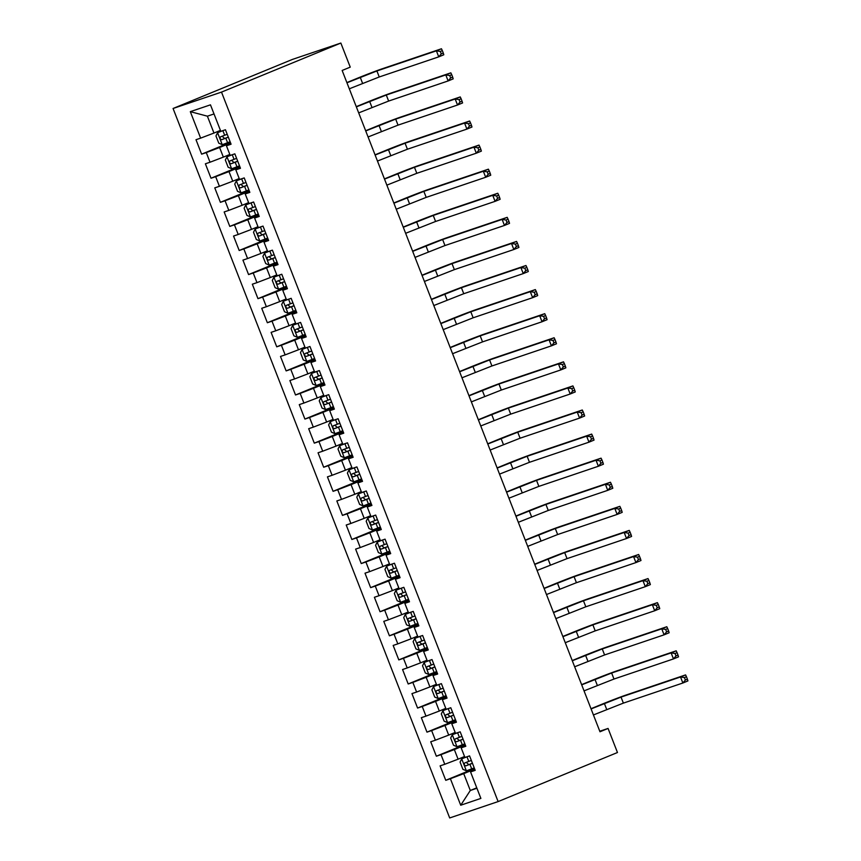<?xml version="1.0" encoding="UTF-8"?>
<svg xmlns="http://www.w3.org/2000/svg" width="861" height="861" viewBox="0 0 861 861"><rect width="100%" height="100%" fill="white"/><g stroke="black" fill="none" stroke-linecap="round" stroke-linejoin="round"><path stroke-width="1.29" d="M173.072 108.486L449.69 817.95L498.121 801.58L221.503 92.105L173.072 108.486L292.417 59.42L340.848 43.05L221.503 92.105M214.023 113.943L207.393 116.181L190.313 111.65L200.635 138.137L195.996 139.708L201.625 154.162L206.274 152.591L210.03 162.223L205.381 163.794L211.02 178.238L215.659 176.666L219.415 186.299L214.766 187.87L220.405 202.324L225.055 200.753L228.811 210.385L224.161 211.957L229.79 226.411L234.44 224.839L238.196 234.472L233.546 236.043L239.186 250.486L243.835 248.915L247.581 258.548L242.942 260.119L248.571 274.573L253.22 273.002L256.976 282.634L252.327 284.205L257.966 298.659L262.605 297.088L266.361 306.72L261.722 308.292L267.351 322.735L272.001 321.164L275.757 330.796L271.107 332.368L276.736 346.822L281.386 345.25L285.142 354.883L280.492 356.454L286.132 370.897L290.781 369.326L294.537 378.969L289.888 380.53L295.517 394.984L300.166 393.412L303.922 403.045L299.273 404.616L304.912 419.07L309.551 417.499L313.307 427.131L308.668 428.703L314.297 443.146L318.947 441.575L322.703 451.207L318.053 452.778L323.682 467.232L328.332 465.661L332.088 475.294L327.438 476.865L333.078 491.319L337.727 489.748L341.483 499.38L336.834 500.951L342.463 515.395L347.112 513.823L350.868 523.456L346.219 525.027L351.858 539.481L356.497 537.91L360.253 547.542L355.615 549.114L361.243 563.557L365.893 561.985L369.649 571.629L364.999 573.189L370.639 587.643L375.278 586.072L379.034 595.704L374.395 597.276L380.024 611.73L384.673 610.158L388.429 619.791L383.78 621.362L389.409 635.805L394.058 634.234L397.814 643.867L393.165 645.438L398.804 659.892L403.454 658.321L407.21 667.953L402.561 669.524L408.189 683.978L412.839 682.407L416.595 692.04L411.945 693.611L417.585 708.054L422.224 706.483L425.98 716.115L421.341 717.687L426.97 732.141L431.619 730.569L435.375 740.202L430.726 741.773L436.355 756.216L441.004 754.645L444.76 764.288L440.111 765.86L445.75 780.303L474.476 768.496M190.313 111.65L210.471 104.838L220.793 131.324L225.442 129.753L231.082 144.207L226.432 145.778L230.188 155.41L234.838 153.839L240.467 168.282L235.817 169.854L239.573 179.486L244.223 177.915L249.851 192.369L245.213 193.94L248.969 203.573L253.608 202.001L259.247 216.455L254.598 218.016L258.354 227.659L263.003 226.088L268.632 240.531L263.993 242.102L267.749 251.735L272.388 250.164L278.028 264.618L273.378 266.189L277.134 275.821L281.784 274.25L287.413 288.693L282.763 290.265L286.519 299.897L291.169 298.326L296.808 312.78L292.159 314.351L295.915 323.984L300.564 322.412L306.193 336.866L301.544 338.438L305.3 348.07L309.949 346.499L315.578 360.942L310.939 362.513L314.695 372.146L319.334 370.574L324.974 385.028L320.324 386.6L324.08 396.232L328.73 394.661L334.359 409.115L329.709 410.675L333.465 420.319L338.115 418.747L343.754 433.191L339.105 434.762L342.861 444.394L347.51 442.823L353.139 457.277L348.49 458.848L352.246 468.481L356.895 466.91L362.524 481.353L357.885 482.924L361.642 492.557L366.28 490.985L371.92 505.439L367.27 507.011L371.026 516.643L375.676 515.072L381.305 529.526L376.666 531.097L380.411 540.73L385.061 539.158L390.7 553.601L386.051 555.173L389.807 564.805L394.456 563.234L400.085 577.688L395.436 579.259L399.192 588.892L403.841 587.32L409.481 601.774L404.831 603.346L408.588 612.978L413.237 611.407L418.866 625.85L414.216 627.421L417.972 637.054L422.622 635.483L428.251 649.937L423.612 651.508L427.368 661.14L432.007 659.569L437.646 674.012L432.997 675.584L436.753 685.216L441.402 683.645L447.031 698.099L442.382 699.67L446.138 709.303L450.787 707.731L456.427 722.185L451.777 723.757L455.534 733.389L460.183 731.818L465.812 746.261L461.162 747.832L464.918 757.465L469.568 755.893L475.197 770.347L470.558 771.919L480.879 798.405L460.721 805.229L450.4 778.731L445.75 780.303M340.848 43.05L350.244 67.136L342.151 70.462L599.988 731.764L608.07 728.438L599.783 731.237M464.553 756.528L458.084 759.187L454.339 749.554L465.327 745.034M444.76 764.288L458.084 759.187M441.004 754.645L454.339 749.554M470.558 771.919L474.96 769.723M455.168 732.442L448.699 735.1L444.943 725.468L455.943 720.948M435.375 740.202L448.699 735.1M431.619 730.569L444.943 725.468M461.162 747.832L465.575 745.648M445.772 708.366L439.314 711.025L435.558 701.392L446.558 696.872M425.98 716.115L439.314 711.025M422.224 706.483L435.558 701.392M451.777 723.757L456.179 721.561M436.387 684.28L429.919 686.938L426.163 677.306L437.162 672.785M416.595 692.04L429.919 686.938M412.839 682.407L426.163 677.306M442.382 699.67L446.794 697.475M427.002 660.204L420.534 662.862L416.778 653.219L427.777 648.699M407.21 667.953L420.534 662.862M403.454 658.321L416.778 653.219M432.997 675.584L437.399 673.399M417.607 636.118L411.138 638.776L407.382 629.143L418.381 624.623M397.814 643.867L411.138 638.776M394.058 634.234L407.382 629.143M423.612 651.508L428.014 649.312M408.222 612.031L401.753 614.689L397.997 605.057L408.997 600.537M388.429 619.791L401.753 614.689M384.673 610.158L397.997 605.057M414.216 627.421L418.618 625.226M398.826 587.955L392.368 590.614L388.612 580.981L399.612 576.461M379.034 595.704L392.368 590.614M375.278 586.072L388.612 580.981M404.831 603.346L409.233 601.15M389.441 563.869L382.973 566.527L379.217 556.895L390.216 552.375M369.649 571.629L382.973 566.527M365.893 561.985L379.217 556.895M395.436 579.259L399.848 577.064M380.045 539.782L373.588 542.441L369.832 532.808L380.831 528.288M360.253 547.542L373.588 542.441M356.497 537.91L369.832 532.808M386.051 555.173L390.453 552.988M370.66 515.707L364.192 518.365L360.436 508.733L371.435 504.212M350.868 523.456L364.192 518.365M347.112 513.823L360.436 508.733M376.666 531.097L381.068 528.902M361.276 491.62L354.807 494.279L351.051 484.646L362.05 480.126M341.483 499.38L354.807 494.279M337.727 489.748L351.051 484.646M367.27 507.011L371.672 504.815M351.88 467.545L345.422 470.203L341.666 460.56L352.655 456.039M332.088 475.294L345.422 470.203M328.332 465.661L341.666 460.56M357.885 482.924L362.287 480.739M342.495 443.458L336.027 446.116L332.271 436.484L343.27 431.964M322.703 451.207L336.027 446.116M318.947 441.575L332.271 436.484M348.49 458.848L352.902 456.653M333.099 419.372L326.642 422.03L322.886 412.397L333.885 407.877M313.307 427.131L326.642 422.03M309.551 417.499L322.886 412.397M339.105 434.762L343.507 432.566M323.714 395.296L317.246 397.954L313.49 388.322L324.489 383.802M303.922 403.045L317.246 397.954M300.166 393.412L313.49 388.322M329.709 410.675L334.122 408.491M314.33 371.209L307.861 373.868L304.105 364.235L315.104 359.715M294.537 378.969L307.861 373.868M290.781 369.326L304.105 364.235M320.324 386.6L324.726 384.404M304.934 347.123L298.466 349.781L294.71 340.149L305.709 335.629M285.142 354.883L298.466 349.781M281.386 345.25L294.71 340.149M310.939 362.513L315.341 360.328M295.549 323.047L289.081 325.706L285.325 316.073L296.324 311.553M275.757 330.796L289.081 325.706M272.001 321.164L285.325 316.073M301.544 338.438L305.946 336.242M286.153 298.961L279.696 301.619L275.94 291.987L286.939 287.466M266.361 306.72L279.696 301.619M262.605 297.088L275.94 291.987M292.159 314.351L296.561 312.156M276.768 274.885L270.3 277.543L266.544 267.9L277.543 263.38M256.976 282.634L270.3 277.543M253.22 273.002L266.544 267.9M282.763 290.265L287.176 288.08M267.384 250.799L260.915 253.457L257.159 243.824L268.158 239.304M247.581 258.548L260.915 253.457M243.835 248.915L257.159 243.824M273.378 266.189L277.78 263.993M257.988 226.712L251.52 229.37L247.764 219.738L258.763 215.218M238.196 234.472L251.52 229.37M234.44 224.839L247.764 219.738M263.993 242.102L268.395 239.907M248.603 202.636L242.135 205.295L238.379 195.662L249.378 191.142M228.811 210.385L242.135 205.295M225.055 200.753L238.379 195.662M254.598 218.016L259 215.831M239.207 178.55L232.75 181.208L228.994 171.576L239.982 167.056M219.415 186.299L232.75 181.208M215.659 176.666L228.994 171.576M245.213 193.94L249.615 191.745M229.822 154.463L223.354 157.122L219.598 147.489L230.597 142.969M210.03 162.223L223.354 157.122M206.274 152.591L219.598 147.489M235.817 169.854L240.23 167.658M220.427 130.388L213.969 133.046L207.393 116.181M200.635 138.137L213.969 133.046M226.432 145.778L230.834 143.583M498.121 801.58L617.466 752.514L608.07 728.438M476.757 787.837L470.3 790.495L476.919 788.256M474.723 769.121L463.724 773.641L470.3 790.495L460.721 805.229M450.4 778.731L463.724 773.641M201.625 154.162L230.361 142.356M211.02 178.238L239.745 166.431M220.405 202.324L249.13 190.518M229.79 226.411L258.526 214.593M239.186 250.486L267.911 238.68M248.571 274.573L277.307 262.766M257.966 298.659L286.691 286.842M267.351 322.735L296.076 310.929M276.736 346.822L305.472 335.015M286.132 370.897L314.857 359.091M295.517 394.984L324.253 383.177M304.912 419.07L333.637 407.253M314.297 443.146L343.033 431.339M323.682 467.232L352.418 455.426M333.078 491.319L361.803 479.502M342.463 515.395L371.199 503.588M351.858 539.481L380.584 527.675M361.243 563.557L389.979 551.75M370.639 587.643L399.364 575.837M380.024 611.73L408.749 599.913M389.409 635.805L418.145 623.999M398.804 659.892L427.53 648.085M408.189 683.978L436.925 672.161M417.585 708.054L446.31 696.248M426.97 732.141L455.706 720.334M436.355 756.216L465.091 744.41M222.299 130.818L217.629 132.648L215.95 135.941L218.769 143.163L222.321 144.691L230.124 141.742M217.629 132.648L224.366 130.119M349.308 88.801L379.249 76.973L438.744 56.858L436.398 50.842L441.456 48.765L381.961 68.869A19.394 0.56 -21.3 0 0 356.971 78.426L346.875 82.581M227.207 134.284L220.61 136.802C219.684 138.234 220.061 139.191 221.772 139.676L228.337 137.168M228.305 137.082L224.678 138.481L222.687 136.748M346.961 82.785L376.903 70.957L436.398 50.842L440.315 51.445L441.262 53.856L443.286 53.027L442.339 50.616L440.315 51.445M443.286 53.027L443.802 54.781L438.744 56.858L441.262 53.856M442.339 50.616L441.456 48.765M231.684 154.905L227.024 156.734L225.334 160.028L228.154 167.249L231.717 168.767L239.509 165.829M227.024 156.734L233.761 154.194M358.693 112.888L388.645 101.06L448.129 80.945L445.783 74.918L450.841 72.841L391.346 92.956A19.394 0.56 -21.3 0 0 366.366 102.513L356.271 106.656M236.603 158.359L230.038 160.867C229.069 162.309 229.446 163.278 231.157 163.762L237.722 161.255M237.69 161.158L234.074 162.568L232.072 160.835M356.346 106.872L386.288 95.033L445.783 74.918L449.711 75.531L450.647 77.942L452.671 77.103L451.734 74.703L449.711 75.531M452.671 77.103L453.187 78.868L448.129 80.945L450.647 77.942M451.734 74.703L450.841 72.841M241.08 178.98L236.409 180.81L234.73 184.103L237.55 191.336L241.102 192.853L248.904 189.915M236.409 180.81L243.146 178.281M368.088 136.974L398.03 125.136L457.525 105.02L455.178 99.004L460.237 96.927L400.742 117.042A19.394 0.56 -21.3 0 0 375.751 126.599L365.656 130.743M245.988 182.446L239.423 184.954C238.454 186.396 238.831 187.354 240.553 187.849L247.118 185.341M247.075 185.244L243.459 186.643L241.467 184.911M365.731 130.947L395.683 119.119L455.178 99.004L459.096 99.607L460.043 102.018L462.056 101.189L461.119 98.778L459.096 99.607M462.056 101.189L462.583 102.943L457.525 105.02L460.043 102.018M461.119 98.778L460.237 96.927M250.465 203.067L245.794 204.896L244.115 208.19L246.935 215.411L250.497 216.94L258.289 213.991M245.794 204.896L252.542 202.367M377.473 161.05L407.414 149.222L466.91 129.107L464.563 123.091L469.622 121.014L410.127 141.118A19.394 0.56 -21.3 0 0 385.136 150.675L375.041 154.829M255.373 206.532L248.807 209.04C247.85 210.471 248.226 211.44 249.938 211.924L256.503 209.417M256.47 209.331L252.854 210.73L250.852 208.997M375.127 155.034L405.068 143.206L464.563 123.091L468.492 123.693L469.428 126.104L471.451 125.275L470.515 122.865L468.492 123.693M471.451 125.275L471.968 127.03L466.91 129.107L469.428 126.104M470.515 122.865L469.622 121.014M259.861 227.143L255.19 228.983L253.511 232.276L256.32 239.498L259.882 241.015L267.674 238.077M255.19 228.983L261.927 226.443M386.858 185.137L416.81 173.309L476.305 153.193L473.959 147.166L479.007 145.089L419.522 165.204A19.394 0.56 -21.3 0 0 394.532 174.761L384.436 178.905M264.768 230.608L258.203 233.116C257.235 234.558 257.611 235.527 259.333 236.011L265.898 233.503M265.855 233.406L262.239 234.816L260.248 233.073M384.512 179.11L414.464 167.282L473.959 147.166L477.877 147.78L478.813 150.191L480.836 149.351L479.9 146.94L477.877 147.78M480.836 149.351L481.364 151.116L476.305 153.193L478.813 150.191M479.9 146.94L479.007 145.089M269.245 251.229L264.575 253.059L262.896 256.352L265.715 263.574L269.267 265.102L277.07 262.164M264.575 253.059L271.312 250.529M396.254 209.223L426.195 197.384L485.69 177.269L483.344 171.253L488.402 169.176L428.907 189.291A19.394 0.56 -21.3 0 0 403.917 198.837L393.821 202.992M274.153 254.695L267.588 257.202C266.63 258.644 267.007 259.602 268.718 260.087L275.283 257.579M275.251 257.493L271.624 258.892L269.633 257.159M393.907 203.196L423.849 191.368L483.344 171.253L487.272 171.856L488.209 174.266L490.232 173.438L489.285 171.027L487.272 171.856M490.232 173.438L490.748 175.192L485.69 177.269L488.209 174.266M489.285 171.027L488.402 169.176M278.63 275.316L273.97 277.145L272.291 280.438L275.1 287.66L278.663 289.188L286.455 286.239M273.97 277.145L280.708 274.616M405.639 233.299L435.591 221.471L495.086 201.356L492.729 195.339L497.787 193.251L438.292 213.367A19.394 0.56 -21.3 0 0 413.312 222.924L403.217 227.078M283.549 278.781L276.984 281.289C276.015 282.72 276.392 283.689 278.103 284.173L284.668 281.665M284.636 281.579L281.02 282.978L279.018 281.246M403.292 227.282L433.244 215.444L492.729 195.339L496.657 195.942L497.593 198.353L499.617 197.513L498.68 195.113L496.657 195.942M499.617 197.513L500.133 199.278L495.086 201.356L497.593 198.353M498.68 195.113L497.787 193.251M288.026 299.391L283.355 301.221L281.676 304.514L284.496 311.747L288.048 313.264L295.85 310.326M283.355 301.221L290.092 298.692M415.034 257.385L444.976 245.546L504.471 225.442L502.124 219.415L507.183 217.338L447.688 237.453A19.394 0.56 -21.3 0 0 422.697 247.01L412.602 251.154M292.934 302.857L286.369 305.364C285.411 306.807 285.777 307.764 287.499 308.26L294.064 305.752M294.031 305.655L290.405 307.065L288.413 305.321M412.688 251.358L442.629 239.53L502.124 219.415L506.042 220.029L506.989 222.429L509.012 221.6L508.065 219.189L506.042 220.029M509.012 221.6L509.529 223.354L504.471 225.442L506.989 222.429M508.065 219.189L507.183 217.338M297.411 323.478L292.74 325.307L291.061 328.601L293.881 335.822L297.443 337.351L305.235 334.402M292.74 325.307L299.488 322.778M424.419 281.461L454.36 269.633L513.856 249.518L511.509 243.502L516.568 241.424L457.073 261.54A19.394 0.56 -21.3 0 0 432.082 271.086L421.998 275.24M302.329 326.943L295.764 329.451C294.796 330.893 295.172 331.851 296.884 332.335L303.449 329.828M303.416 329.741L299.8 331.141L297.798 329.408M422.073 275.445L452.014 263.617L511.509 243.502L515.438 244.104L516.374 246.515L518.397 245.686L517.461 243.276L515.438 244.104M518.397 245.686L518.914 247.441L513.856 249.518L516.374 246.515M517.461 243.276L516.568 241.424M306.807 347.564L302.136 349.394L300.457 352.687L303.266 359.909L306.828 361.426L314.62 358.488M302.136 349.394L308.873 346.854M433.804 305.547L463.756 293.719L523.251 273.604L520.905 267.577L525.963 265.5L466.468 285.615A19.394 0.56 -21.3 0 0 441.478 295.172L431.383 299.316M311.714 351.019L305.149 353.527C304.181 354.969 304.557 355.937 306.279 356.422L312.844 353.914M312.801 353.828L309.185 355.227L307.194 353.494M431.458 299.531L461.41 287.692L520.905 267.577L524.823 268.191L525.759 270.602L527.782 269.762L526.846 267.362L524.823 268.191M527.782 269.762L528.31 271.527L523.251 273.604L525.759 270.602M526.846 267.362L525.963 265.5M316.191 371.64L311.521 373.47L309.842 376.763L312.661 383.995L316.213 385.513L324.016 382.575M311.521 373.47L318.269 370.94M443.2 329.634L473.141 317.795L532.636 297.68L530.29 291.664L535.348 289.587L475.853 309.702A19.394 0.56 -21.3 0 0 450.863 319.259L440.767 323.402M321.099 375.105L314.534 377.613C313.576 379.055 313.953 380.013 315.664 380.508L322.229 378.001M322.197 377.904L318.581 379.303L316.579 377.57M440.854 323.607L470.795 311.779L530.29 291.664L534.218 292.277L535.155 294.677L537.178 293.849L536.242 291.438L534.218 292.277M537.178 293.849L537.694 295.603L532.636 297.68L535.155 294.677M536.242 291.438L535.348 289.587M325.576 395.726L320.916 397.556L319.237 400.849L322.046 408.071L325.609 409.599L333.401 406.65M320.916 397.556L327.654 395.027M452.585 353.71L482.537 341.882L542.032 321.766L539.686 315.75L544.733 313.673L485.238 333.777A19.394 0.56 -21.3 0 0 460.258 343.335L450.163 347.489M330.495 399.192L323.93 401.7C322.961 403.131 323.338 404.1 325.06 404.584L331.614 402.076M331.582 401.99L327.966 403.389L325.964 401.656M450.238 347.693L480.19 335.865L539.686 315.75L543.603 316.353L544.539 318.764L546.563 317.935L545.626 315.524L543.603 316.353M546.563 317.935L547.079 319.689L542.032 321.766L544.539 318.764M545.626 315.524L544.733 313.673M334.972 419.802L330.301 421.642L328.622 424.936L331.442 432.157L334.994 433.675L342.796 430.737M330.301 421.642L337.038 419.103M461.98 377.796L491.922 365.968L551.417 345.853L549.07 339.826L554.129 337.749L494.634 357.864A19.394 0.56 -21.3 0 0 469.643 367.421L459.548 371.565M339.88 423.268L333.315 425.775C332.357 427.217 332.723 428.186 334.445 428.67L341.01 426.163M340.978 426.066L337.351 427.476L335.36 425.732M459.634 371.769L489.575 359.941L549.07 339.826L552.988 340.439L553.935 342.85L555.958 342.011L555.011 339.6L552.988 340.439M555.958 342.011L556.475 343.776L551.417 345.853L553.935 342.85M555.011 339.6L554.129 337.749M344.357 443.889L339.697 445.718L338.007 449.011L340.827 456.233L344.389 457.761L352.181 454.823M339.697 445.718L346.434 443.189M471.365 401.883L501.317 390.044L560.802 369.929L558.455 363.912L563.514 361.835L504.019 381.95A19.394 0.56 -21.3 0 0 479.039 391.497L468.944 395.651M349.275 447.354L342.71 449.862C341.742 451.304 342.118 452.262 343.83 452.746L350.395 450.238M350.362 450.152L346.746 451.551L344.744 449.819M469.019 395.856L498.96 384.028L558.455 363.912L562.384 364.515L563.32 366.926L565.343 366.097L564.407 363.686L562.384 364.515M565.343 366.097L565.86 367.851L560.802 369.929L563.32 366.926M564.407 363.686L563.514 361.835M353.753 467.975L349.082 469.805L347.403 473.098L350.223 480.32L353.774 481.848L361.566 478.899M349.082 469.805L355.819 467.275M480.761 425.958L510.702 414.13L570.197 394.015L567.851 387.999L572.909 385.911L513.414 406.026A19.394 0.56 -21.3 0 0 488.424 415.583L478.329 419.737M358.66 471.441L352.095 473.948C351.127 475.38 351.503 476.348 353.225 476.833L359.79 474.325M359.747 474.239L356.131 475.638L354.14 473.905M478.404 419.942L508.356 408.103L567.851 387.999L571.769 388.602L572.705 391.012L574.728 390.184L573.792 387.773L571.769 388.602M574.728 390.184L575.256 391.938L570.197 394.015L572.705 391.012M573.792 387.773L572.909 385.911M363.138 492.051L358.467 493.88L356.788 497.174L359.607 504.406L363.17 505.924L370.962 502.985M358.467 493.88L365.215 491.351M490.146 450.045L520.087 438.206L579.582 418.102L577.236 412.075L582.294 409.997L522.799 430.113A19.394 0.56 -21.3 0 0 497.809 439.67L487.713 443.813M368.045 495.516L361.448 498.045C360.522 499.466 360.899 500.424 362.61 500.919L369.175 498.411M369.143 498.315L365.527 499.724L363.525 497.981M487.8 444.018L517.741 432.19L577.236 412.075L581.164 412.688L582.101 415.088L584.124 414.259L583.188 411.849L581.164 412.688M584.124 414.259L584.641 416.014L579.582 418.102L582.101 415.088M583.188 411.849L582.294 409.997M372.533 516.137L367.862 517.967L366.183 521.26L368.992 528.482L372.555 530.01L380.347 527.061M367.862 517.967L374.6 515.438M499.531 474.12L529.483 462.292L588.978 442.177L586.632 436.161L591.679 434.084L532.195 454.199A19.394 0.56 -21.3 0 0 507.204 463.745L497.109 467.9M377.441 519.603L370.876 522.11C369.907 523.553 370.284 524.51 372.006 524.995L378.571 522.487M378.528 522.401L374.912 523.8L372.921 522.067M497.184 468.104L527.136 456.276L586.632 436.161L590.549 436.764L591.485 439.175L593.509 438.346L592.572 435.935L590.549 436.764M593.509 438.346L594.036 440.1L588.978 442.177L591.485 439.175M592.572 435.935L591.679 434.084M381.918 540.224L377.247 542.053L375.568 545.347L378.388 552.568L381.94 554.086L389.742 551.148M377.247 542.053L383.984 539.513M508.926 498.207L538.868 486.379L598.363 466.264L596.016 460.237L601.075 458.16L541.58 478.275A19.394 0.56 -21.3 0 0 516.589 487.832L506.494 491.975M386.826 543.678L380.228 546.208C379.303 547.628 379.679 548.597 381.391 549.081L387.956 546.574M387.924 546.487L384.297 547.887L382.306 546.154M506.58 492.191L536.521 480.352L596.016 460.237L599.945 460.85L600.881 463.261L602.904 462.422L601.957 460.022L599.945 460.85M602.904 462.422L603.421 464.187L598.363 466.264L600.881 463.261M601.957 460.022L601.075 458.16M391.303 564.299L386.643 566.129L384.953 569.422L387.773 576.655L391.335 578.172L399.127 575.234M386.643 566.129L393.38 563.6M518.311 522.293L548.263 510.455L607.758 490.339L605.401 484.323L610.46 482.246L550.965 502.361A19.394 0.56 -21.3 0 0 525.985 511.918L515.89 516.062M396.221 567.765L389.656 570.273C388.688 571.715 389.064 572.673 390.776 573.168L397.341 570.66M397.308 570.563L393.692 571.962L391.69 570.23M515.965 516.266L545.917 504.438L605.401 484.323L609.33 484.937L610.266 487.337L612.289 486.508L611.353 484.097L609.33 484.937M612.289 486.508L612.806 488.262L607.758 490.339L610.266 487.337M611.353 484.097L610.46 482.246M400.699 588.386L396.028 590.215L394.349 593.509L397.169 600.73L400.72 602.259L408.523 599.31M396.028 590.215L402.765 587.686M527.707 546.369L557.648 534.541L617.143 514.426L614.797 508.41L619.855 506.333L560.36 526.437A19.394 0.56 -21.3 0 0 535.37 535.994L525.275 540.148M405.606 591.851L398.998 594.37C398.073 595.79 398.449 596.759 400.171 597.243L406.736 594.736M406.704 594.65L403.077 596.049L401.086 594.316M525.361 540.353L555.302 528.525L614.797 508.41L618.715 509.012L619.662 511.423L621.685 510.595L620.738 508.184L618.715 509.012M621.685 510.595L622.202 512.349L617.143 514.426L619.662 511.423M620.738 508.184L619.855 506.333M410.084 612.462L405.413 614.302L403.734 617.595L406.553 624.817L410.116 626.334L417.908 623.396M405.413 614.302L412.161 611.762M537.092 570.456L567.033 558.628L626.528 538.512L624.182 532.485L629.24 530.408L569.745 550.523A19.394 0.56 -21.3 0 0 544.755 560.08L534.659 564.224M415.002 615.927L408.437 618.435C407.468 619.877 407.845 620.846 409.556 621.33L416.121 618.822M416.089 618.725L412.473 620.135L410.471 618.392M534.746 564.439L564.687 552.601L624.182 532.485L628.11 533.099L629.047 535.51L631.07 534.67L630.134 532.27L628.11 533.099M631.07 534.67L631.587 536.435L626.528 538.512L629.047 535.51M630.134 532.27L629.24 530.408M419.479 636.548L414.808 638.378L413.129 641.671L415.938 648.893L419.501 650.421L427.293 647.483M414.808 638.378L421.546 635.848M546.477 594.542L576.429 582.703L635.924 562.588L633.578 556.572L638.636 554.495L579.141 574.61A19.394 0.56 -21.3 0 0 554.15 584.156L544.055 588.311M424.387 640.014L417.779 642.532C416.853 643.963 417.23 644.921 418.952 645.406L425.517 642.898M425.474 642.812L421.858 644.211L419.867 642.478M544.13 588.515L574.083 576.687L633.578 556.572L637.495 557.175L638.432 559.585L640.455 558.757L639.519 556.346L637.495 557.175M640.455 558.757L640.982 560.511L635.924 562.588L638.432 559.585M639.519 556.346L638.636 554.495M428.864 660.635L424.193 662.464L422.514 665.757L425.334 672.979L428.886 674.507L436.688 671.558M424.193 662.464L430.941 659.935M555.872 618.618L585.814 606.79L645.309 586.675L642.963 580.658L648.021 578.57L588.526 598.686A19.394 0.56 -21.3 0 0 563.535 608.243L553.44 612.397M433.772 664.1L427.207 666.608C426.249 668.039 426.625 669.008 428.337 669.492L434.902 666.984M434.87 666.898L431.253 668.297L429.252 666.565M553.526 612.601L583.467 600.763L642.963 580.658L646.891 581.261L647.827 583.672L649.851 582.843L648.914 580.432L646.891 581.261M649.851 582.843L650.367 584.597L645.309 586.675L647.827 583.672M648.914 580.432L648.021 578.57M438.249 684.71L433.589 686.54L431.91 689.833L434.719 697.066L438.281 698.583L446.073 695.645M433.589 686.54L440.326 684.011M565.257 642.704L595.209 630.865L654.704 610.761L652.347 604.734L657.406 602.657L597.911 622.772A19.394 0.56 -21.3 0 0 572.931 632.329L562.836 636.473M443.167 688.176L436.559 690.705C435.634 692.126 436.01 693.083 437.722 693.579L444.287 691.071M444.254 690.974L440.638 692.384L438.636 690.64M562.911 636.677L592.863 624.849L652.347 604.734L656.276 605.348L657.212 607.748L659.235 606.919L658.299 604.508L656.276 605.348M659.235 606.919L659.752 608.673L654.704 610.761L657.212 607.748M658.299 604.508L657.406 602.657M447.645 708.797L442.974 710.626L441.295 713.92L444.115 721.141L447.666 722.67L455.469 719.721M442.974 710.626L449.711 708.097M574.653 666.78L604.594 654.952L664.089 634.837L661.743 628.821L666.801 626.743L607.306 646.859A19.394 0.56 -21.3 0 0 582.316 656.405L572.221 660.559M452.552 712.262L445.987 714.77C445.029 716.212 445.395 717.17 447.117 717.654L453.682 715.147M453.65 715.06L450.023 716.46L448.032 714.727M572.307 660.764L602.248 648.936L661.743 628.821L665.661 629.423L666.608 631.834L668.631 631.005L667.684 628.595L665.661 629.423M668.631 631.005L669.148 632.76L664.089 634.837L666.608 631.834M667.684 628.595L666.801 626.743M457.03 732.883L452.359 734.713L450.68 738.006L453.499 745.228L457.062 746.745L464.854 743.807M452.359 734.713L459.107 732.173M584.038 690.866L613.99 679.038L673.474 658.923L671.128 652.896L676.186 650.819L616.691 670.934A19.394 0.56 -21.3 0 0 591.701 680.491L581.616 684.646M461.948 736.338L455.34 738.867C454.414 740.288 454.791 741.256 456.502 741.741L463.067 739.233M463.035 739.147L459.419 740.546L457.417 738.813M581.692 684.85L611.633 673.011L671.128 652.896L675.056 653.51L675.993 655.921L678.016 655.081L677.08 652.681L675.056 653.51M678.016 655.081L678.533 656.846L673.474 658.923L675.993 655.921M677.08 652.681L676.186 650.819M466.425 756.959L461.754 758.789L460.075 762.082L462.895 769.314L466.447 770.832L474.239 767.894M461.754 758.789L468.492 756.259M593.433 714.953L623.375 703.114L682.87 683.01L680.524 676.983L685.582 674.906L626.087 695.021A19.394 0.56 -21.3 0 0 601.096 704.578L591.001 708.721M471.333 760.424L464.768 762.932C463.799 764.374 464.176 765.332 465.898 765.827L472.463 763.32M472.42 763.223L468.804 764.622L466.813 762.889M591.077 708.926L621.029 697.098L680.524 676.983L684.441 677.596L685.378 679.996L687.401 679.168L686.465 676.757L684.441 677.596M687.401 679.168L687.928 680.922L682.87 683.01L685.378 679.996M686.465 676.757L685.582 674.906M217.585 132.734L222.235 144.648M225.797 138.158L227.584 142.732M222.881 130.7L224.667 135.274M360.242 77.329L362.589 83.345M376.903 70.957L379.249 76.973M224.678 138.481L221.772 139.676M226.981 156.81L231.62 168.734M235.182 162.245L236.969 166.819M232.276 154.776L234.052 159.35M369.638 101.404L371.984 107.431M386.288 95.033L388.645 101.06M234.074 162.568L231.157 163.762M236.366 180.896L241.015 192.821M244.578 186.32L246.354 190.905M241.661 178.862L243.448 183.436M379.023 125.491L381.369 131.507M395.683 119.119L398.03 125.136M243.459 186.643L240.553 187.849M245.751 204.983L250.4 216.897M253.963 210.407L255.749 214.981M251.057 202.938L252.833 207.523M388.408 149.566L390.765 155.593M405.068 143.206L407.414 149.222M252.854 210.73L249.938 211.924M255.147 229.058L259.796 240.983M263.348 234.493L265.134 239.067M260.442 227.024L262.228 231.598M397.804 173.653L400.15 179.669M414.464 167.282L416.81 173.309M262.239 234.816L259.333 236.011M264.531 253.145L269.181 265.059M272.743 258.569L274.53 263.154M269.827 251.111L271.613 255.685M407.188 197.739L409.535 203.756M423.849 191.368L426.195 197.384M271.624 258.892L268.718 260.087M273.927 277.22L278.566 289.145M282.128 282.656L283.915 287.23M279.222 275.186L281.009 279.76M416.584 221.815L418.93 227.842M433.244 215.444L435.591 221.471M281.02 282.978L278.103 284.173M283.312 301.307L287.961 313.232M291.524 306.742L293.3 311.316M288.607 299.273L290.394 303.847M425.969 245.902L428.315 251.918M442.629 239.53L444.976 245.546M290.405 307.065L287.499 308.26M292.697 325.393L297.346 337.308M300.909 330.818L302.695 335.392M298.003 323.359L299.779 327.933M435.365 269.988L437.711 276.004M452.014 263.617L454.36 269.633M299.8 331.141L296.884 332.335M302.093 349.469L306.742 361.394M310.294 354.904L312.08 359.478M307.388 347.435L309.174 352.009M444.75 294.064L447.096 300.091M461.41 287.692L463.756 293.719M309.185 355.227L306.279 356.422M311.478 373.556L316.127 385.48M319.689 378.98L321.476 383.565M316.773 371.521L318.559 376.096M454.134 318.15L456.481 324.166M470.795 311.779L473.141 317.795M318.581 379.303L315.664 380.508M320.873 397.642L325.523 409.556M329.074 403.066L330.861 407.64M326.168 395.597L327.955 400.182M463.53 342.226L465.876 348.253M480.19 335.865L482.537 341.882M327.966 403.389L325.06 404.584M330.258 421.718L334.907 433.643M338.47 427.153L340.246 431.727M335.553 419.684L337.34 424.258M472.915 366.312L475.261 372.329M489.575 359.941L491.922 365.968M337.351 427.476L334.445 428.67M339.654 445.804L344.292 457.718M347.855 451.229L349.641 455.813M344.949 443.77L346.725 448.344M482.311 390.399L484.657 396.415M498.96 384.028L501.317 390.044M346.746 451.551L343.83 452.746M349.039 469.88L353.688 481.805M357.25 475.315L359.026 479.889M354.334 467.846L356.12 472.42M491.696 414.475L494.042 420.502M508.356 408.103L510.702 414.13M356.131 475.638L353.225 476.833M358.424 493.966L363.073 505.891M366.635 499.402L368.422 503.976M363.729 491.932L365.505 496.506M501.08 438.561L503.437 444.577M517.741 432.19L520.087 438.206M365.527 499.724L362.61 500.919M367.819 518.053L372.469 529.967M376.02 523.477L377.807 528.051M373.114 516.019L374.901 520.593M510.476 462.648L512.822 468.664M527.136 456.276L529.483 462.292M374.912 523.8L372.006 524.995M377.204 542.129L381.853 554.053M385.416 547.564L387.202 552.138M382.499 540.095L384.286 544.669M519.861 486.723L522.207 492.75M536.521 480.352L538.868 486.379M384.297 547.887L381.391 549.081M386.6 566.215L391.238 578.14M394.801 571.65L396.587 576.224M391.895 564.181L393.681 568.755M529.257 510.81L531.603 516.826M545.917 504.438L548.263 510.455M393.692 571.962L390.776 573.168M395.985 590.302L400.634 602.216M404.196 595.726L405.972 600.3M401.28 588.257L403.066 592.842M538.642 534.885L540.988 540.912M555.302 528.525L557.648 534.541M403.077 596.049L400.171 597.243M405.37 614.377L410.019 626.302M413.581 619.812L415.368 624.386M410.675 612.343L412.451 616.917M548.026 558.972L550.383 564.988M564.687 552.601L567.033 558.628M412.473 620.135L409.556 621.33M414.765 638.464L419.415 650.378M422.966 643.888L424.753 648.473M420.06 636.43L421.847 641.004M557.422 583.058L559.768 589.075M574.083 576.687L576.429 582.703M421.858 644.211L418.952 645.406M424.15 662.539L428.8 674.464M432.362 667.975L434.148 672.549M429.445 660.505L431.232 665.079M566.807 607.134L569.153 613.161M583.467 600.763L585.814 606.79M431.253 668.297L428.337 669.492M433.546 686.626L438.195 698.551M441.747 692.061L443.533 696.635M438.841 684.592L440.628 689.166M576.203 631.221L578.549 637.237M592.863 624.849L595.209 630.865M440.638 692.384L437.722 693.579M442.931 710.712L447.58 722.627M451.142 716.137L452.918 720.711M448.226 708.678L450.012 713.252M585.588 655.307L587.934 661.323M602.248 648.936L604.594 654.952M450.023 716.46L447.117 717.654M452.316 734.788L456.965 746.713M460.527 740.223L462.314 744.797M457.621 732.754L459.397 737.328M594.983 679.383L597.33 685.41M611.633 673.011L613.99 679.038M459.419 740.546L456.502 741.741M461.711 758.875L466.361 770.799M469.923 764.31L471.699 768.884M467.006 756.841L468.793 761.415M604.368 703.469L606.714 709.486M621.029 697.098L623.375 703.114M468.804 764.622L465.898 765.827"/></g></svg>
